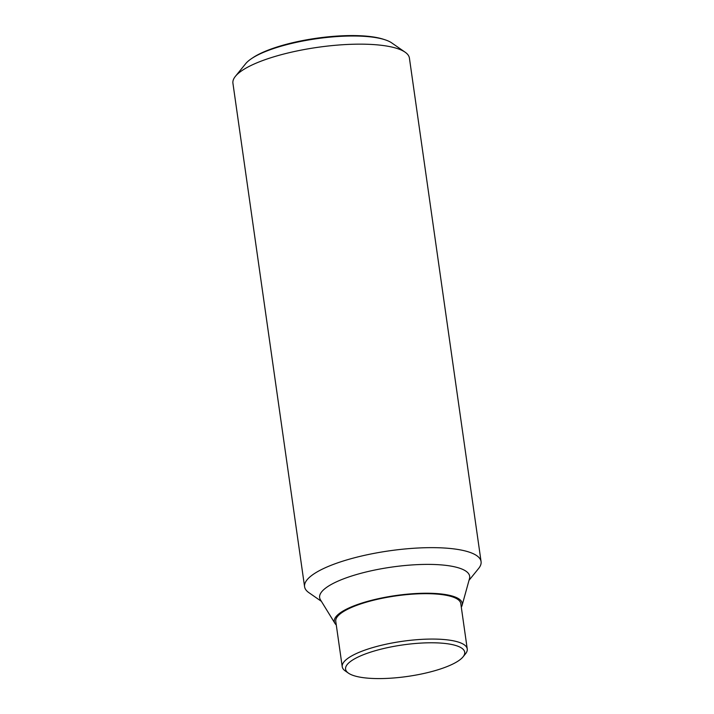 <?xml version="1.0" encoding="UTF-8"?>
<svg xmlns="http://www.w3.org/2000/svg" width="714" height="714" viewBox="0 0 714 714"><rect width="100%" height="100%" fill="white"/><g stroke="black" fill="none" stroke-linecap="round" stroke-linejoin="round"><path stroke-width="1.07" d="M321.38 601.331L308.885 592.656A89.134 23.598 -8.1 0 1 304.583 586.729L232.925 83.235A89.134 23.598 -8.1 0 1 235.406 76.336A89.134 23.598 -8.1 0 1 238.164 73.515A89.134 23.598 -8.1 0 1 322.612 46.669A89.134 23.598 -8.1 0 1 405.115 52.184A89.134 23.598 -8.1 0 1 409.417 58.111L481.075 561.606A89.134 23.598 -8.1 0 1 478.594 568.505L469.018 580.312M405.115 52.184L391.745 42.911A76.728 20.313 171.9 0 0 384.944 39.752A76.728 20.313 171.9 0 0 345.433 36.128A76.728 20.313 171.9 0 0 251.301 58.771A76.728 20.313 171.9 0 0 248.035 61.27A76.728 20.313 171.9 0 0 245.661 63.698L235.406 76.336M304.583 586.729A89.134 23.598 -8.1 0 1 309.822 577.01A89.134 23.598 -8.1 0 1 406.489 548.834A89.134 23.598 -8.1 0 1 481.075 561.606M336.285 624.973A64.626 17.109 -8.1 0 1 335 623.447L320.452 599.814A75.764 20.054 -8.1 0 1 324.094 589.345A75.764 20.054 -8.1 0 1 410.488 565.051A75.764 20.054 -8.1 0 1 469.491 578.599L462.11 605.356A64.626 17.109 -8.1 0 1 461.298 607.177M335 623.447A64.626 17.109 -8.1 0 1 338.097 614.522A64.626 17.109 -8.1 0 1 411.791 593.798A64.626 17.109 -8.1 0 1 462.11 605.356M251.301 58.771L252.649 57.861A75.059 19.876 -8.1 0 1 344.737 35.7A75.059 19.876 -8.1 0 1 383.4 39.252L384.944 39.752M348.477 673.168L345.281 670.946A63.135 16.717 -8.1 0 1 342.229 666.742A63.135 16.717 -8.1 0 1 345.942 659.861A63.135 16.717 -8.1 0 1 414.415 639.905A63.135 16.717 -8.1 0 1 467.251 648.955A63.135 16.717 -8.1 0 1 465.492 653.837L463.038 656.862A60.163 15.931 -8.1 0 1 461.173 658.772A60.163 15.931 -8.1 0 1 404.169 676.89A60.163 15.931 -8.1 0 1 348.477 673.168A60.163 15.931 -8.1 0 1 349.11 662.601A60.163 15.931 -8.1 0 1 422.438 643.011A60.163 15.931 -8.1 0 1 463.038 656.862M342.229 666.742L335.767 621.359A63.135 16.717 -8.1 0 1 339.48 614.477A63.135 16.717 -8.1 0 1 407.953 594.512A63.135 16.717 -8.1 0 1 460.789 603.571L467.251 648.955"/></g></svg>
